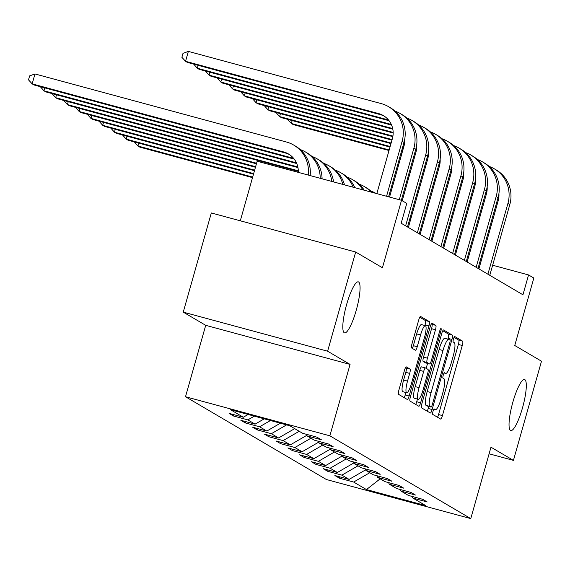<?xml version="1.0" encoding="UTF-8"?>
<svg xmlns="http://www.w3.org/2000/svg" width="570" height="570" viewBox="0 0 570 570"><rect width="100%" height="100%" fill="white"/><g stroke="black" fill="none" stroke-linecap="round" stroke-linejoin="round"><path stroke-width="0.85" d="M432.993 411.405A2.836 0.577 105.1 0 0 432.744 414.433L440.603 419.05A4.054 0.827 105.1 0 0 440.646 419.071A4.054 0.827 105.1 0 0 442.441 415.594L462.277 345.498A4.054 0.827 105.1 0 0 462.641 341.173L454.782 336.557A2.836 0.577 105.1 0 0 454.753 336.542A2.836 0.577 105.1 0 0 453.492 338.979A2.836 0.577 105.1 0 0 453.236 342.007L454.254 342.606A12.967 2.651 105.1 0 1 453.093 356.457L451.44 362.299A12.967 2.651 105.1 0 1 445.69 373.421A12.967 2.651 105.1 0 1 445.548 373.364L444.529 372.766A2.836 0.577 105.1 0 0 444.5 372.759A2.836 0.577 105.1 0 0 443.246 375.188A2.836 0.577 105.1 0 0 442.99 378.224L444.009 378.815A12.967 2.651 105.1 0 1 442.847 392.666L441.194 398.508A12.967 2.651 105.1 0 1 435.437 409.638A12.967 2.651 105.1 0 1 435.302 409.581L434.283 408.982A2.836 0.577 105.1 0 0 434.255 408.968A2.836 0.577 105.1 0 0 432.993 411.405M356.257 310.201A26.427 5.401 105.1 0 0 358.345 281.865A26.427 5.401 105.1 0 0 346.617 304.537A26.427 5.401 105.1 0 0 344.536 332.88A26.427 5.401 105.1 0 0 356.257 310.201M522.498 407.871A26.427 5.401 105.1 0 0 524.578 379.534A26.427 5.401 105.1 0 0 512.85 402.206A26.427 5.401 105.1 0 0 510.77 430.549A26.427 5.401 105.1 0 0 522.498 407.871M406.317 366.895A4.054 0.827 105.1 0 0 406.275 366.873A4.054 0.827 105.1 0 0 404.479 370.35L398.915 390.015A4.054 0.827 105.1 0 0 398.551 394.347L407.279 399.47A4.054 0.827 105.1 0 0 407.322 399.492A4.054 0.827 105.1 0 0 409.118 396.015L428.953 325.926A4.054 0.827 105.1 0 0 429.317 321.594L420.589 316.464A4.054 0.827 105.1 0 0 420.546 316.45A4.054 0.827 105.1 0 0 418.751 319.927L412.024 343.682A4.054 0.827 105.1 0 0 411.661 348.006L415.402 350.201A4.054 0.827 105.1 0 0 415.445 350.222A4.054 0.827 105.1 0 0 417.24 346.745L420.575 334.961A10.844 2.216 105.1 0 1 425.384 325.662A10.844 2.216 105.1 0 1 424.529 337.29L411.476 383.432A10.844 2.216 105.1 0 1 406.659 392.737A10.844 2.216 105.1 0 1 407.514 381.109L409.695 373.414A4.054 0.827 105.1 0 0 410.058 369.089L406.232 366.866M489.11 453.798L513.435 460.382L541.5 361.209L514.746 345.491L533.834 278.046L528.561 274.947L522.947 294.783L401.173 223.24L406.78 203.405L401.508 200.305L257.156 161.232L240.298 220.797M327.608 351.206L183.255 312.132L205.713 325.328L350.065 364.401L327.608 351.206L355.673 252.026L382.427 267.743L401.508 200.305M350.065 364.401L329.859 435.808L470.77 518.6L326.425 479.527L185.507 396.734L329.859 435.808M513.435 460.382L490.977 447.194L470.77 518.6M421.914 403.531A4.054 0.827 105.1 0 0 421.558 407.864L430.286 412.986A4.054 0.827 105.1 0 0 430.329 413.008A4.054 0.827 105.1 0 0 432.124 409.531L451.96 339.435A4.054 0.827 105.1 0 0 452.324 335.11L443.595 329.98A4.054 0.827 105.1 0 0 443.553 329.966A4.054 0.827 105.1 0 0 441.75 333.443L421.914 403.531M418.779 406.232L410.051 401.102A4.054 0.827 105.1 0 1 410.414 396.777L430.25 326.681A4.054 0.827 105.1 0 1 432.046 323.204A4.054 0.827 105.1 0 1 432.089 323.226L435.829 325.42A4.054 0.827 105.1 0 1 435.466 329.745L427.422 358.174A4.054 0.827 105.1 0 0 427.058 362.499L429.538 363.959A4.054 0.827 105.1 0 0 429.58 363.974A4.054 0.827 105.1 0 0 431.376 360.496L439.748 330.906A2.836 0.577 105.1 0 1 441.009 328.47A2.836 0.577 105.1 0 1 440.788 331.512L420.624 402.769A4.054 0.827 105.1 0 1 418.822 406.246A4.054 0.827 105.1 0 1 418.779 406.232M183.255 312.132L211.32 212.959L355.673 252.026M233.607 416.036L247.85 419.891L255.082 424.137L240.846 420.282L245.364 422.94L259.607 426.795L266.838 431.048L252.603 427.194L257.12 429.851L271.363 433.706L278.595 437.952L264.359 434.098L268.876 436.755L283.119 440.61L290.351 444.857L276.108 441.002L280.632 443.659L294.875 447.514L302.107 451.768L287.864 447.913L292.389 450.571L306.624 454.425L313.863 458.672L299.62 454.817L304.145 457.475L318.381 461.33L325.62 465.583L311.377 461.728L315.901 464.379L330.137 468.234L337.376 472.487L323.133 468.633L327.657 471.29L341.893 475.145L349.125 479.391L334.889 475.537L339.406 478.194L353.649 482.049L366.46 489.573L425.761 505.626L412.951 498.102L427.194 501.956L422.669 499.299L408.426 495.444L401.195 491.19L415.437 495.045L410.913 492.395L396.677 488.54L389.438 484.286L403.681 488.141L399.157 485.483L384.921 481.629L377.682 477.382L391.925 481.237L387.401 478.579L373.165 474.724L365.926 470.471L380.169 474.326L375.644 471.668L361.409 467.82L354.177 463.567L368.412 467.421L363.895 464.764L349.652 460.909L342.42 456.663L356.656 460.517L352.139 457.86L337.896 454.005L330.664 449.751L344.9 453.606L340.383 450.948L326.14 447.094L318.908 442.847L333.151 446.702L328.626 444.044L314.384 440.19L307.152 435.936L321.394 439.791L316.87 437.14L302.627 433.286L289.817 425.754L230.515 409.709L243.326 417.233L229.09 413.378L233.607 416.036L233.985 414.703M254.313 416.143L247.85 419.891M264.245 418.836L255.082 424.137M307.152 435.936L306.218 434.255M270.451 420.51L259.607 426.795M280.376 423.204L266.838 431.048M318.908 442.847L317.974 441.159M286.582 424.878L271.363 433.706M294.697 428.626L278.595 437.952M330.664 449.751L329.731 448.07M299.221 431.276L283.119 440.61M306.81 435.323L290.351 444.857M342.42 456.663L341.487 454.974M310.978 438.188L294.875 447.514M318.566 442.227L302.107 451.768M354.177 463.567L353.243 461.878M322.727 445.092L306.624 454.425M330.322 449.139L313.863 458.672M365.926 470.471L365 468.789M334.483 451.996L318.381 461.33M342.078 456.043L325.62 465.583M377.682 477.382L376.756 475.694M346.239 458.907L330.137 468.234M353.835 462.947L337.376 472.487M389.438 484.286L388.505 482.605M357.996 465.811L341.893 475.145M365.591 469.858L349.125 479.391M401.195 491.19L400.261 489.509M369.752 472.722L353.649 482.049M380.147 478.828L366.46 489.573M412.951 498.102L412.017 496.413M205.713 325.328L185.507 396.734M468.262 258.067L467.393 257.555M456.506 251.156L455.637 250.65M444.75 244.252L443.88 243.739M432.993 237.348L432.124 236.835M421.237 230.437L420.368 229.931M409.481 223.533L408.612 223.02M528.561 274.947L492.637 265.228M480.845 262.036L479.904 261.78M248.107 414.468L243.326 417.233M339.784 476.862L339.406 478.194M328.028 469.958L327.657 471.29M316.272 463.054L315.901 464.379M304.522 456.143L304.145 457.475M292.766 449.238L292.389 450.571M281.01 442.334L280.632 443.659M269.254 435.423L268.876 436.755M257.498 428.519L257.12 429.851M245.741 421.608L245.364 422.94M437.503 417.233A4.054 0.827 105.1 0 0 438.544 414.54L458.373 344.444A4.054 0.827 105.1 0 0 458.736 340.119L454.069 337.376M447.842 339.15L448.056 338.381A4.054 0.827 105.1 0 0 448.419 334.056L442.783 330.743M427.186 411.17A4.054 0.827 105.1 0 0 428.22 408.476L428.79 406.46M431.013 407.058A2.836 0.577 105.1 0 0 431.041 407.073A2.836 0.577 105.1 0 0 432.302 404.636L449.709 343.112A2.836 0.577 105.1 0 0 449.965 340.083L448.889 339.456A12.967 2.651 105.1 0 0 448.754 339.392A12.967 2.651 105.1 0 0 442.997 350.522L431.098 392.58A12.967 2.651 105.1 0 0 429.937 406.431L431.013 407.058L427.108 406.004A2.836 0.577 105.1 0 0 427.144 406.018A2.836 0.577 105.1 0 0 427.172 406.018M444.992 338.395A12.967 2.651 105.1 0 0 444.849 338.338A12.967 2.651 105.1 0 0 439.099 349.467L442.997 350.522M427.108 406.004L426.039 405.377A12.967 2.651 105.1 0 1 427.194 391.519L439.099 349.467M431.283 323.988L435.829 325.42M425.726 362.926A4.054 0.827 105.1 0 1 425.676 362.919A4.054 0.827 105.1 0 1 425.633 362.905L423.154 361.444A4.054 0.827 105.1 0 1 423.517 357.119L431.561 328.69A4.054 0.827 105.1 0 0 431.925 324.366M427.557 363.425L426.168 368.334M417.461 399.093L416.72 401.715L420.624 402.769M419.071 387.671A10.844 2.216 105.1 0 0 418.216 399.299A10.844 2.216 105.1 0 0 423.033 389.994L427.628 373.735A4.054 0.827 105.1 0 0 427.992 369.41L425.512 367.956A4.054 0.827 105.1 0 0 425.469 367.935A4.054 0.827 105.1 0 0 423.674 371.412L419.071 387.671L415.174 386.617A10.844 2.216 105.1 0 0 414.319 398.245L418.216 399.299M425.427 367.928L421.615 366.895A4.054 0.827 105.1 0 0 421.572 366.88A4.054 0.827 105.1 0 0 419.769 370.357L423.674 371.412M415.174 386.617L419.769 370.357M415.687 404.415A4.054 0.827 105.1 0 0 416.72 401.715M406.659 392.737L402.762 391.676A10.844 2.216 105.1 0 1 403.617 380.048L405.79 372.36A4.054 0.827 105.1 0 0 406.154 368.035L405.512 367.657M425.384 325.662L421.486 324.608A10.844 2.216 105.1 0 0 416.67 333.906L420.575 334.961M412.302 348.384A4.054 0.827 105.1 0 0 413.336 345.684L416.67 333.906M424.871 325.52L425.056 324.864A4.054 0.827 105.1 0 0 425.412 320.54L419.784 317.226M404.187 397.653A4.054 0.827 105.1 0 0 405.22 394.96L405.904 392.53M252.674 177.078L137.961 146.027L139.85 147.138L252.517 177.633M138.788 143.12L137.961 146.027L134.328 141.916M410.079 217.847A30.965 30.267 120.4 0 1 410.749 219.058M410.428 216.6A30.965 30.267 120.4 0 1 411.148 217.64M489.131 166.419A30.965 30.267 120.4 0 1 494.347 168.834L496.235 169.938A30.965 30.267 120.4 0 1 509.808 204.559L489.787 275.303M494.347 168.834A30.965 30.267 120.4 0 1 507.92 203.454L487.906 274.198M478.9 268.905L498.173 200.811A20.648 20.178 -59.6 0 0 498.907 193.643M439.947 163.704L439.171 163.49M427.379 160.298L426.438 160.042M414.639 156.85L413.699 156.593M401.907 153.401L400.966 153.152M389.175 149.96L291.348 123.483L293.237 124.588L389.018 150.508M439.855 164.274L439.014 164.046M427.215 160.854L426.282 160.597M414.483 157.405L413.542 157.149M401.75 153.957L400.81 153.701M292.175 120.576L291.348 123.483L287.715 119.365M253.65 173.615L126.205 139.123L128.093 140.227L253.493 174.171M127.032 136.216L126.205 139.123L122.571 135.012M254.633 170.159L114.456 132.212L116.337 133.323L254.477 170.708M115.275 129.312L114.456 132.212L110.815 128.1M370.757 190.986A30.965 30.267 120.4 0 1 375.922 193.38M477.375 159.507A30.965 30.267 120.4 0 1 482.598 161.93L484.479 163.034A30.965 30.267 120.4 0 1 498.052 197.655L478.03 268.399M482.598 161.93A30.965 30.267 120.4 0 1 496.171 196.543L476.149 267.287M467.144 262.001L486.417 193.907A20.648 20.178 -59.6 0 0 487.151 186.739M428.191 156.793L427.415 156.586M415.623 153.387L414.682 153.138M402.883 149.946L401.943 149.689M390.151 146.497L279.599 116.572L281.48 117.684L389.994 147.053M428.099 157.363L427.258 157.135M415.466 153.943L414.525 153.693M402.726 150.501L401.786 150.245M280.419 113.665L279.599 116.572L275.958 112.461M465.619 152.603A30.965 30.267 120.4 0 1 470.841 155.019L472.722 156.123A30.965 30.267 120.4 0 1 486.296 190.743L466.274 261.488M470.841 155.019A30.965 30.267 120.4 0 1 484.415 189.639L464.393 260.383M455.387 255.096L474.66 187.003A20.648 20.178 -59.6 0 0 475.394 179.835M416.442 149.889L415.658 149.675M403.866 146.483L402.926 146.226M391.127 143.034L267.843 109.668L269.724 110.772L390.97 143.59M416.342 150.459L415.501 150.231M403.71 147.039L402.769 146.782M268.662 106.761L267.843 109.668L264.202 105.557M255.609 166.697L102.7 125.307L104.581 126.412L255.453 167.252M103.519 122.4L102.7 125.307L99.059 121.196M359 184.082A30.965 30.267 120.4 0 1 364.216 186.497A30.965 30.267 120.4 0 1 371.091 192.069M364.216 186.497L366.104 187.608A30.965 30.267 120.4 0 1 372.21 192.375M256.593 163.234L90.944 118.403L92.825 119.508L256.436 163.79M91.763 115.496L90.944 118.403L87.303 114.292M347.244 177.177A30.965 30.267 120.4 0 1 352.459 179.593A30.965 30.267 120.4 0 1 362.826 189.831M352.459 179.593L354.348 180.697A30.965 30.267 120.4 0 1 364.259 190.223M298.288 170.8L79.187 111.492L81.068 112.603L298.295 171.399M80.007 108.592L79.187 111.492L75.546 107.381M335.488 170.266A30.965 30.267 120.4 0 1 340.703 172.689A30.965 30.267 120.4 0 1 353.229 187.238M340.703 172.689L342.591 173.793A30.965 30.267 120.4 0 1 354.832 187.672M453.863 145.692A30.965 30.267 120.4 0 1 459.085 148.114L460.966 149.219A30.965 30.267 120.4 0 1 474.539 183.839L454.525 254.583M459.085 148.114A30.965 30.267 120.4 0 1 472.658 182.735L452.637 253.479M443.638 248.185L462.904 180.091A20.648 20.178 -59.6 0 0 463.645 172.924M404.686 142.977L403.902 142.771M392.11 139.579L256.087 102.757L257.968 103.868L391.953 140.135M404.586 143.554L403.745 143.327M256.906 99.857L256.087 102.757L252.446 98.646M442.106 138.788A30.965 30.267 120.4 0 1 447.329 141.203L449.21 142.315A30.965 30.267 120.4 0 1 462.783 176.935L442.769 247.679M447.329 141.203A30.965 30.267 120.4 0 1 460.902 175.824L440.881 246.568M431.882 241.281L451.148 173.187A20.648 20.178 -59.6 0 0 451.889 166.02M392.93 136.073L244.331 95.853L246.212 96.957L392.837 136.643M245.15 92.946L244.331 95.853L240.69 91.742M430.357 131.884A30.965 30.267 120.4 0 1 435.573 134.299L437.454 135.404A30.965 30.267 120.4 0 1 451.027 170.024L431.013 240.768M435.573 134.299A30.965 30.267 120.4 0 1 449.146 168.92L429.125 239.664M420.126 234.377L439.392 166.276A20.648 20.178 -59.6 0 0 440.133 159.115M393.157 132.411L232.574 88.949L234.455 90.053L393.165 133.01M233.394 86.042L232.574 88.949L228.933 84.837M297.818 166.946L67.431 104.588L69.312 105.692L297.946 167.58M68.25 101.681L67.431 104.588L63.797 100.477M323.732 163.362A30.965 30.267 120.4 0 1 328.954 165.777A30.965 30.267 120.4 0 1 342.798 184.416M328.954 165.777L330.835 166.889A30.965 30.267 120.4 0 1 344.515 184.88M418.601 124.973A30.965 30.267 120.4 0 1 423.816 127.395L425.705 128.499A30.965 30.267 120.4 0 1 439.278 163.12L419.256 233.864M423.816 127.395A30.965 30.267 120.4 0 1 437.389 162.015L417.375 232.76M408.369 227.466L427.635 159.372A20.648 20.178 -59.6 0 0 428.376 152.204M392.687 128.556L220.818 82.037L222.706 83.149L392.816 129.19M221.637 79.137L220.818 82.037L217.184 77.926M296.457 162.849L55.675 97.684L57.563 98.788L296.749 163.526M56.501 94.777L55.675 97.684L52.041 93.566M311.975 156.458A30.965 30.267 120.4 0 1 317.198 158.873A30.965 30.267 120.4 0 1 331.754 181.424M317.198 158.873L319.079 159.978A30.965 30.267 120.4 0 1 333.564 181.916M406.845 118.068A30.965 30.267 120.4 0 1 412.06 120.484L413.948 121.595A30.965 30.267 120.4 0 1 427.521 156.216L407.5 226.96M412.06 120.484A30.965 30.267 120.4 0 1 425.633 155.104L405.619 225.848M402.228 200.726L415.879 152.468A20.648 20.178 -59.6 0 0 416.62 145.3M391.326 124.467L209.062 75.133L210.95 76.237L391.618 125.143M209.888 72.226L209.062 75.133L205.428 71.022M293.636 158.36L43.919 90.773L45.807 91.884L294.241 159.123M44.745 87.865L43.919 90.773L40.285 86.661M300.219 149.547A30.965 30.267 120.4 0 1 305.442 151.969A30.965 30.267 120.4 0 1 320.197 178.296M305.442 151.969L307.323 153.073A30.965 30.267 120.4 0 1 322.079 178.809M395.088 111.164A30.965 30.267 120.4 0 1 400.304 113.58L402.192 114.684A30.965 30.267 120.4 0 1 415.765 149.304L401.344 200.262M400.304 113.58A30.965 30.267 120.4 0 1 413.877 148.2L399.306 199.707M389.552 197.063L404.123 145.557A20.648 20.178 -59.6 0 0 404.864 138.389M388.505 119.978L197.306 68.229L199.194 69.333L389.103 120.733M198.132 65.322L197.306 68.229L193.672 64.111M289.382 154.541A20.648 20.178 -59.6 0 0 285.492 153.031L34.05 84.973L32.162 83.868L28.5 79.85L29.626 75.881L34.969 73.95L286.418 142.008A30.965 30.267 120.4 0 1 293.685 145.058A30.965 30.267 120.4 0 1 308.199 175.047M298.274 172.361A20.648 20.178 -59.6 0 0 288.456 153.957A20.648 20.178 -59.6 0 0 283.611 151.926L32.162 83.868L34.969 73.95M293.685 145.058L295.566 146.169A30.965 30.267 120.4 0 1 310.151 175.574M376.813 193.622L392.374 138.653A20.648 20.178 -59.6 0 0 383.325 115.575A20.648 20.178 -59.6 0 0 378.48 113.537L185.549 61.318L188.357 51.4L381.28 103.619A30.965 30.267 120.4 0 1 388.548 106.675L390.436 107.78A30.965 30.267 120.4 0 1 404.009 142.4L388.612 196.814M388.548 106.675A30.965 30.267 120.4 0 1 402.121 141.289L386.567 196.258M384.251 116.152A20.648 20.178 -59.6 0 0 380.361 114.641L187.437 62.429L185.549 61.318L181.887 57.306L183.013 53.338L188.357 51.4M433.913 409.203L435.302 409.581M444.165 372.994L445.548 373.364M458.736 340.119L462.641 341.173M458.373 344.444L462.277 345.498M438.544 414.54L442.441 415.594M448.419 334.056L452.324 335.11M448.056 338.381L451.96 339.435M428.22 408.476L432.124 409.531M427.194 391.519L431.098 392.58M426.039 405.377L429.937 406.431M431.561 328.69L435.466 329.745M423.517 357.119L427.422 358.174M423.154 361.444L427.058 362.499M425.633 362.905L429.538 363.959M439.662 331.206L440.788 331.512M406.154 368.035L410.058 369.089M405.79 372.36L409.695 373.414M403.617 380.048L407.514 381.109M413.336 345.684L417.24 346.745M425.412 320.54L429.317 321.594M425.056 324.864L428.953 325.926M405.22 394.96L409.118 396.015M509.808 204.559L507.92 203.454M498.052 197.655L496.171 196.543M486.296 190.743L484.415 189.639M474.539 183.839L472.658 182.735M462.783 176.935L460.902 175.824M451.027 170.024L449.146 168.92M439.278 163.12L437.389 162.015M427.521 156.216L425.633 155.104M415.765 149.304L413.877 148.2M285.492 153.031L283.611 151.926M404.009 142.4L402.121 141.289M380.361 114.641L378.48 113.537M433.905 409.224L435.437 409.638M444.151 373.008L445.69 373.421M427.144 406.018L431.041 407.073M444.849 338.338L448.754 339.392M425.676 362.919L429.58 363.974M421.572 366.88L425.469 367.935"/></g></svg>

